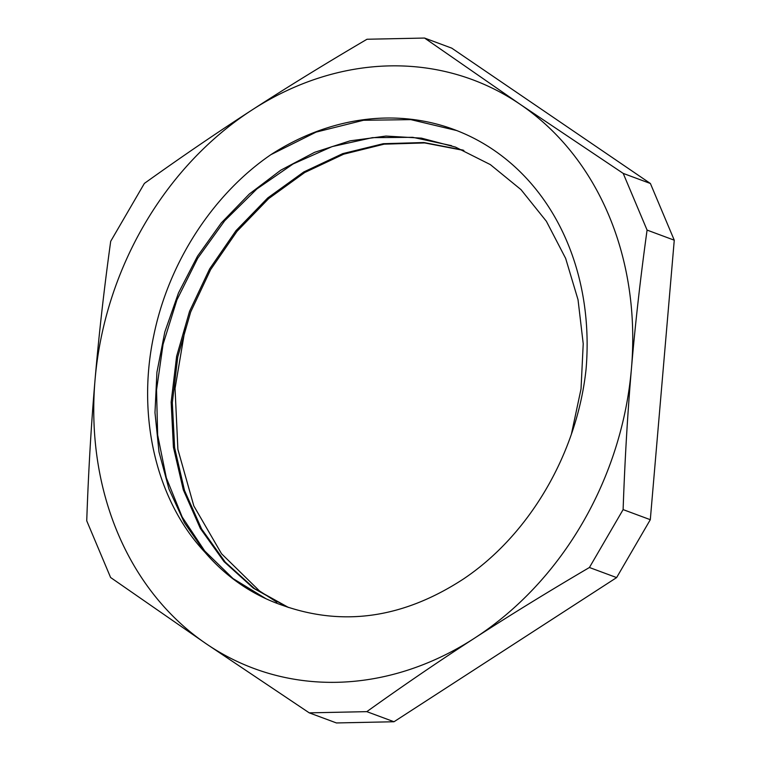 <?xml version="1.0" encoding="UTF-8"?>
<svg xmlns="http://www.w3.org/2000/svg" width="761" height="761" viewBox="0 0 761 761"><rect width="100%" height="100%" fill="white"/><g stroke="black" fill="none" stroke-linecap="round" stroke-linejoin="round"><path stroke-width="1.14" d="M456.714 130.55L410.854 119.639L363.463 120.276L316.1 132.11L270.868 154.683C212.975 194.293 168.78 262.288 153.827 335.23C136.523 415.725 155.967 500.272 205.023 552.343L184.438 522.759L168.942 488.962L159.001 451.92L154.978 412.633L156.928 372.262L164.814 331.977L178.483 292.937L197.489 256.219L221.308 222.916L249.342 193.988L280.723 170.217L314.588 152.324L350.012 140.861L385.97 136.067L421.442 138.141L455.439 147.073L490.341 164.604L521 189.632L546.379 221.28L565.642 258.379L578.027 299.701L583.221 343.763L581.024 389.004L571.463 433.865M287.287 607.059L253.346 588.148L224.01 561.599L200.333 528.438L183.287 489.799L173.413 447.173L171.158 402.112L176.628 356.262L189.565 311.306L209.617 268.937L235.996 230.669L267.758 197.927L303.801 171.948L342.764 153.617L383.278 143.705L423.867 142.526L463.059 150.098M276.909 602.17L259.53 590.983L221.537 553.742L193.827 505.941L177.893 449.399L175.049 388.433L185.304 327.62M205.023 552.343A244.937 204.956 -69.6 0 0 278.003 603.72A244.937 204.956 -69.6 0 0 283.054 605.509L282.283 605.242M266.036 598.755L233.009 578.55L204.699 550.964L182.183 517.004L166.326 477.841L157.641 434.978L156.538 389.946L163.054 344.362L176.913 299.91L197.727 258.226L224.685 220.766L256.847 188.966L293.099 163.957L332.091 146.607L372.452 137.646L412.757 137.322L451.52 145.665M288.543 607.497L254.593 588.653L225.266 562.132L201.598 528.971L184.485 490.407L174.64 447.791L172.328 402.759L177.751 356.938L190.678 312L210.635 269.603L236.994 231.354L268.709 198.573L304.685 172.538L343.639 154.198L384.124 144.162L424.686 142.935L463.887 150.459M283.054 605.509C343.525 626.845 403.644 618.008 463.42 579.007C529.58 534.764 577.038 453.223 586.046 369.437A260.871 218.283 110.4 0 0 454.051 129.541A260.871 218.283 110.4 0 0 270.859 154.683M424.562 38.05L451.749 48.143L650.398 183.496L623.211 173.403L520.229 104.371L424.562 38.05L367.002 39.249C325.689 63.505 287.363 87.077 252.034 109.974C216.676 132.861 180.795 157.337 144.381 183.411L110.697 241.304C104.057 289.18 98.844 335.316 95.058 379.701C91.234 424.077 88.457 471.116 86.735 520.809L110.602 577.504L206.269 643.825L309.251 712.857L336.438 722.95L393.998 721.751L366.812 711.649C403.216 685.575 439.107 661.1 474.464 638.213C509.794 615.326 548.11 591.744 589.423 567.497L616.619 577.589L393.998 721.751M309.251 712.857L366.812 711.649M674.265 240.191L650.303 519.696L623.116 509.604C624.848 459.901 627.625 412.862 631.449 368.495C635.235 324.11 640.448 277.974 647.078 230.088L674.265 240.191L650.398 183.496M647.078 230.088L623.211 173.403M650.303 519.696L616.619 577.589M589.423 567.497L623.116 509.604M252.034 109.974A314.027 262.764 110.4 0 1 520.229 104.371A314.027 262.764 110.4 0 1 631.449 368.495A314.027 262.764 110.4 0 1 474.464 638.213A314.027 262.764 110.4 0 1 206.269 643.825A314.027 262.764 110.4 0 1 95.058 379.701A314.027 262.764 110.4 0 1 252.034 109.974"/></g></svg>
